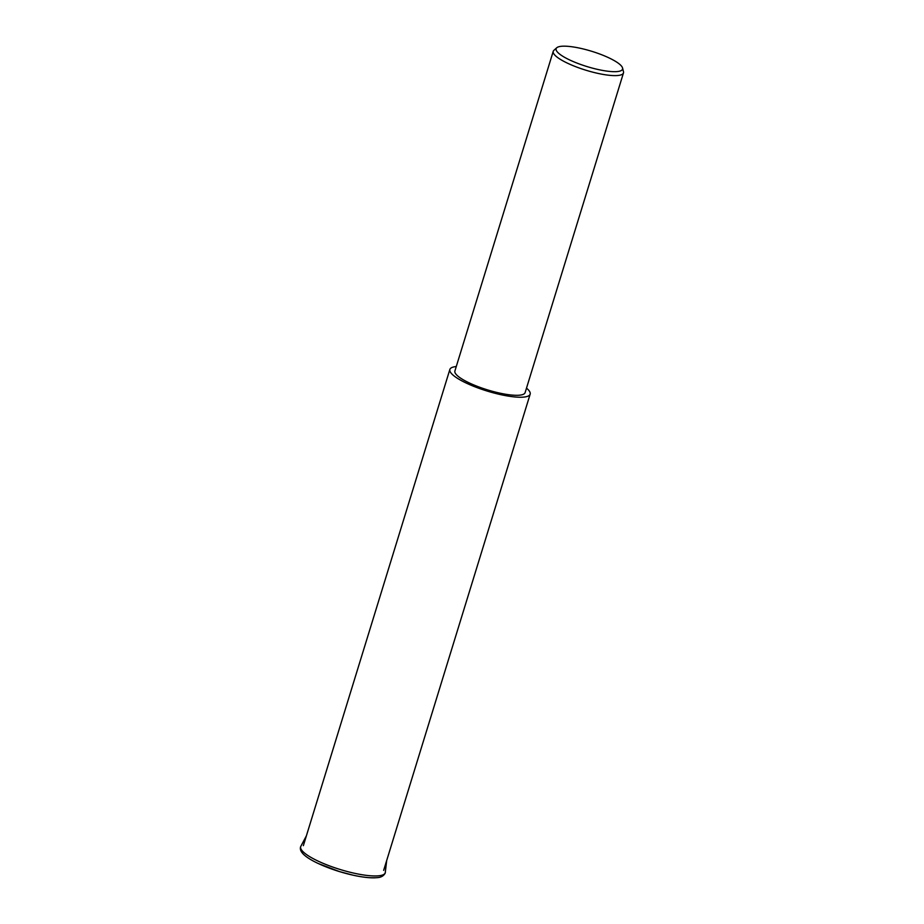 <?xml version="1.0" encoding="UTF-8"?>
<svg xmlns="http://www.w3.org/2000/svg" width="924" height="924" viewBox="0 0 924 924"><rect width="100%" height="100%" fill="white"/><g stroke="black" fill="none" stroke-linecap="round" stroke-linejoin="round"><path stroke-width="1.39" d="M526.495 388.138A42.007 9.667 -162.9 0 1 530.157 394.167A42.007 9.667 -162.9 0 1 522.21 397.204A42.007 9.667 -162.9 0 1 475.941 387.191A42.007 9.667 -162.9 0 1 449.861 369.461A42.007 9.667 -162.9 0 1 456.271 366.539M622.557 68.006L623.481 71.725A36.741 8.455 -162.9 0 1 623.469 72.938A36.741 8.455 -162.9 0 1 616.527 75.583A36.741 8.455 -162.9 0 1 576.056 66.828A36.741 8.455 -162.9 0 1 553.233 51.328A36.741 8.455 -162.9 0 1 553.903 50.323L556.756 47.759A34.754 7.993 -162.9 0 1 562.693 46.2A34.754 7.993 -162.9 0 1 598.81 53.673A34.754 7.993 -162.9 0 1 622.557 68.006A34.754 7.993 -162.9 0 1 615.985 71.656A34.754 7.993 -162.9 0 1 575.606 62.543A34.754 7.993 -162.9 0 1 556.756 47.759M623.469 72.938L525.121 392.619A36.741 8.455 -162.9 0 1 518.179 395.276A36.741 8.455 -162.9 0 1 477.708 386.509A36.741 8.455 -162.9 0 1 454.897 371.009L553.233 51.328M385.377 872.291A44.26 10.187 -162.9 0 1 376.923 875.929A44.26 10.187 -162.9 0 1 317.556 860.845A44.26 10.187 -162.9 0 1 300.854 846.292L300.519 847.089C299.284 851.859 305.139 857.31 318.087 863.443L339.501 871.598L353.372 875.259C362.162 877.165 369.415 878.019 375.156 877.8C376.634 877.488 382.305 878.343 385.204 873.134L386.682 860.533M374.728 877.754A42.412 9.76 -162.9 0 1 317.844 863.305M306.387 835.827L300.854 846.292M383.656 870.373L530.157 394.167M303.361 845.668L449.861 369.461"/></g></svg>
